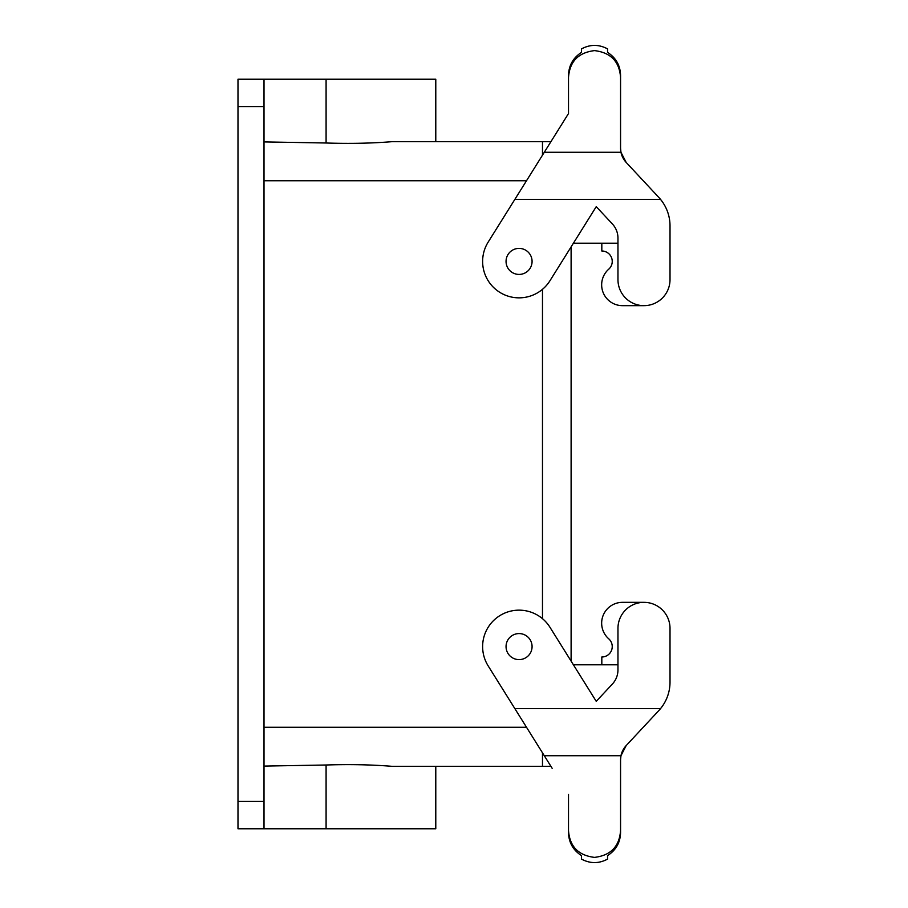<?xml version="1.0" encoding="UTF-8"?>
<svg xmlns="http://www.w3.org/2000/svg" width="908" height="908" viewBox="0 0 908 908"><rect width="100%" height="100%" fill="white"/><g stroke="black" fill="none" stroke-linecap="round" stroke-linejoin="round"><path stroke-width="1.36" d="M264.012 79.234L264.012 106.565L237.987 106.565L237.987 79.234L326.086 79.234L326.086 142.999C349.58 143.759 371.497 143.328 391.802 141.693L550.906 141.693M542.485 155.166L542.485 141.693L435.783 141.693L435.783 79.234L326.086 79.234M264.012 106.565L264.012 828.766L237.987 828.766L237.987 801.435L264.012 801.435M326.086 142.999L264.012 141.909M542.485 618.677L542.485 289.323M542.485 752.834L542.485 766.307L391.802 766.307C371.497 764.672 349.58 764.241 326.086 765.001L326.086 828.766L435.783 828.766L435.783 766.307M326.086 828.766L264.012 828.766M237.987 106.565L237.987 801.435M617.962 664.804L573.413 664.804L571.109 661.126L571.109 246.874L573.413 243.196L617.962 243.196M626.157 745.604C622.479 749.668 620.618 754.4 620.561 759.803L620.959 755.728L626.157 745.604L658.822 710.567L626.259 745.491M670.013 682.169L670.013 628.37L670.013 682.169A41.643 41.643 0 0 1 660.559 708.58L658.822 710.567A41.643 41.643 0 0 0 660.559 708.58L514.836 708.58L552.155 768.304M568.51 832.557L568.51 794.477L568.51 832.557C568.726 842.442 573.062 850.138 581.529 855.642L581.529 859.116C590.2 863.746 598.871 863.746 607.554 859.116L607.554 855.631C616.01 850.138 620.346 842.442 620.561 832.557L620.561 759.803M514.836 199.419L660.559 199.419A41.643 41.643 0 0 0 658.822 197.433L660.559 199.419A41.643 41.643 0 0 1 670.013 225.831L670.013 279.63A26.026 26.026 0 0 1 643.988 305.656A26.026 26.026 0 0 1 617.962 279.63L617.962 238.134A20.816 20.816 0 0 0 612.367 223.936L596.25 206.649L549.964 280.72A36.434 36.434 0 0 1 499.752 292.308A36.434 36.434 0 0 1 488.164 242.107L568.51 113.523L568.51 75.443L568.51 113.523L552.155 139.696M519.092 274.42A13.007 13.007 0 0 1 506.051 261.436A13.007 13.007 0 0 1 519.036 248.395A13.007 13.007 0 0 1 532.077 261.391A13.007 13.007 0 0 1 519.092 274.42M620.561 148.197L620.959 152.272L626.157 162.396C622.479 158.333 620.618 153.6 620.561 148.197L620.561 75.443C620.346 65.558 616.01 57.862 607.554 52.369L607.554 48.884C598.871 44.254 590.2 44.254 581.529 48.884L581.529 52.358C573.062 57.862 568.726 65.558 568.51 75.443M622.479 305.656L643.988 305.656L622.479 305.656A20.816 20.816 0 0 1 608.712 269.222A10.408 10.408 0 0 0 601.822 251.005L601.822 243.196M670.013 628.37A26.026 26.026 0 0 0 643.988 602.345A26.026 26.026 0 0 0 617.962 628.37L617.962 669.866A20.816 20.816 0 0 1 612.367 684.065L596.25 701.351L549.964 627.28A36.434 36.434 0 0 0 499.752 615.692A36.434 36.434 0 0 0 488.164 665.893L514.836 708.58M568.51 830.57C569.679 846.494 578.362 855.427 594.536 857.39C610.721 855.427 619.392 846.494 620.561 830.57M622.479 602.345L643.988 602.345L622.479 602.345A20.816 20.816 0 0 0 608.712 638.778A10.408 10.408 0 0 1 601.822 656.995L601.822 664.804M620.561 75.443L620.561 143.657M670.013 225.831L670.013 279.63M519.036 659.605A13.007 13.007 0 0 1 506.051 646.564A13.007 13.007 0 0 1 519.092 633.58A13.007 13.007 0 0 1 532.077 646.61A13.007 13.007 0 0 1 519.036 659.605M626.157 162.396L658.822 197.433L626.259 162.509M620.561 832.557L620.561 764.343M620.561 77.43C619.392 61.506 610.721 52.573 594.536 50.61C578.362 52.573 569.679 61.506 568.51 77.43M326.086 765.001L264.012 766.091M435.783 141.693L542.485 141.693M391.802 766.307L550.906 766.307M264.012 180.737L526.515 180.737M526.515 727.263L264.012 727.263M620.959 755.728L544.301 755.728M620.959 152.272L544.301 152.272"/></g></svg>

